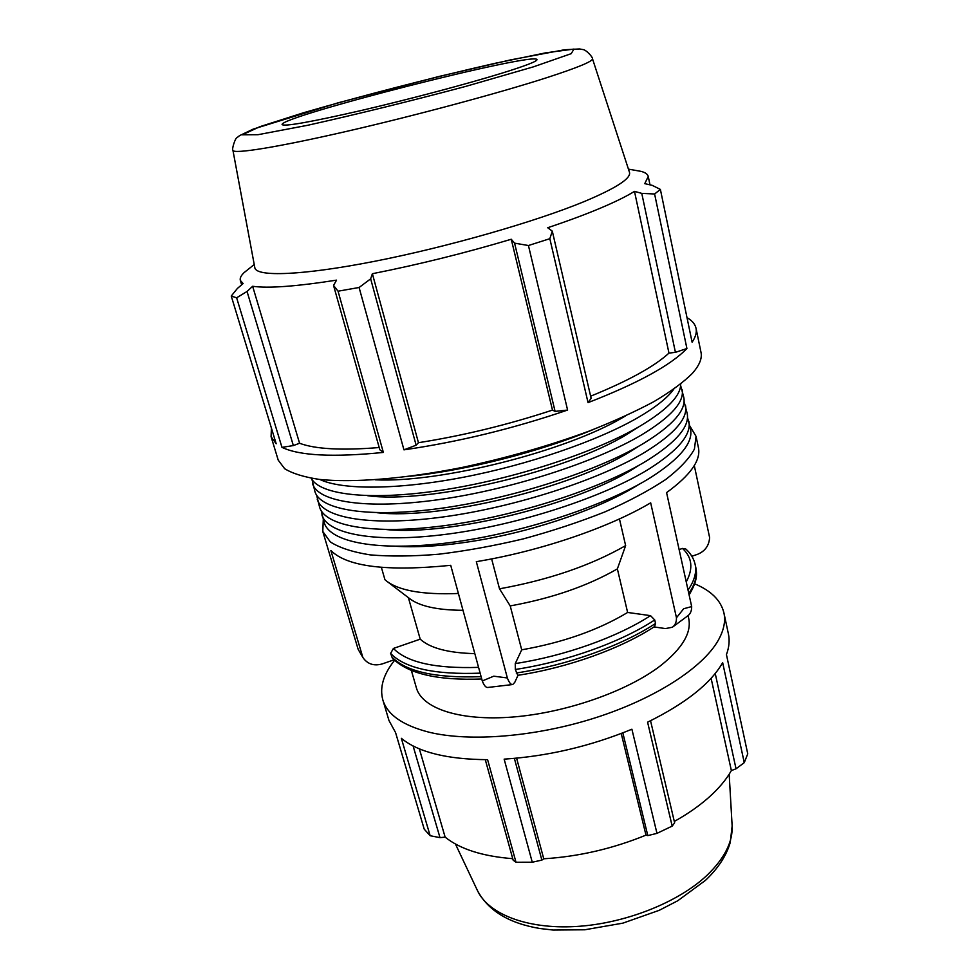 <?xml version="1.0" encoding="UTF-8"?>
<svg xmlns="http://www.w3.org/2000/svg" width="979" height="979" viewBox="0 0 979 979"><rect width="100%" height="100%" fill="white"/><g stroke="black" fill="none" stroke-linecap="round" stroke-linejoin="round"><path stroke-width="1.47" d="M311.261 478.266C319.619 494.836 369.683 501.028 441.174 490.259C512.543 479.526 594.926 452.653 639.85 426.22C667.176 409.846 680.784 395.81 680.686 384.098M319.827 479.465C341.83 489.965 396.556 490.002 462.357 477.458C528.122 464.927 597.741 440.88 637.929 417.617C655.44 407.411 667.372 397.963 673.736 389.263M375.312 479.82C440.183 483.039 566.192 451.27 623.17 417.287L625.189 416.124M316.621 495.178L319.57 507.036C324.759 526.127 373.158 535.17 445.31 525.552C517.316 516.019 601.999 488.337 647.462 460.326C676.624 441.933 689.865 426.269 687.16 413.346L684.064 401.512M317.245 499.253C322.336 518.038 370.723 526.751 442.973 516.973C515.089 507.269 599.968 479.637 645.565 451.845C674.837 433.599 688.139 418.106 685.484 405.392M376.952 512.702C439.192 520.094 572.152 488.068 630.843 451.233L639.495 445.775M321.222 510.757L324.196 522.529C329.568 542.219 378.004 551.911 449.948 542.611C521.746 533.396 606.05 505.641 651.219 477.189C680.197 458.502 693.303 442.484 690.513 429.157L687.478 417.397M321.883 514.795C327.157 534.191 375.581 543.553 447.636 534.106C519.531 524.72 604.031 497.002 649.334 468.782C678.423 450.23 691.59 434.395 688.849 421.264M386.521 529.578C450.426 535.917 577.867 504.369 634.649 468.011L639.165 465.184M311.983 479.477L314.908 491.446C319.913 509.924 368.288 518.295 440.636 508.358C512.837 498.495 597.924 470.899 643.668 443.34C673.026 425.241 686.401 409.932 683.795 397.425L680.625 385.518M312.57 483.614C317.477 501.774 365.828 509.814 438.286 499.706C510.597 489.671 595.868 462.137 641.759 434.798C671.227 416.846 684.664 401.72 682.094 389.422M367.7 495.717C427.994 504.099 566.4 471.572 627.025 434.321L639.483 426.428M410.213 476.235C467.179 470.25 539.955 451.698 592.833 429.695M485.29 759.68L513.167 860.198L515.994 862.254L487.603 759.68C447.036 759.361 418.278 752.251 401.341 738.313L430.148 835.723L439.999 837.645L413.089 745.949M430.148 835.723L424.225 829.176L395.565 732.573L388.969 720.507L382.801 699.801C379.497 687.393 383.438 674.225 394.598 660.311M622.84 732.879L647.804 835.601L656.97 833.362L631.896 729.22C590.251 746.304 547.665 756.277 504.148 759.141L532.27 862.218L541.876 860.113L514.379 758.395M715.233 673.491L736.037 768.796L744.26 762.641L722.661 662.648C710.693 683.55 685.667 703.399 647.584 722.184L672.181 826.105L674.629 822.825L650.545 720.752M694.662 583.827C711.121 590.704 720.874 600.372 723.909 612.854L728.425 633.988C729.796 640.376 729.135 647.254 726.442 654.596L747.748 753.83L744.26 762.641M711.109 678.288L731.362 770.571C726.259 779.639 718.659 788.658 708.563 797.628C699.006 806.072 687.576 814.014 674.298 821.454M736.037 768.796L731.362 770.571M621.224 733.491L645.981 835.136C612.744 848.707 578.675 856.601 543.749 858.791L541.876 860.113M647.804 835.601L645.981 835.136M516.606 758.187L543.749 858.791M271.428 428.104L271.073 436.658L276.188 443.781L231.252 296.037L236.637 297.8L281.964 447.354C299.488 455.749 333.276 457.438 383.364 452.433L338.049 291.191L359.097 287.496L403.96 449.851C458.637 441.908 513.192 428.643 567.6 410.054L528.44 245.521L549.831 238.692L588.049 402.638C637.782 383.327 670.725 365.289 686.915 348.524L654.608 193.989L660.384 189.412L692.104 342.209C695.592 337.033 696.913 332.407 696.045 328.332C695.127 324.11 692.116 320.561 687.013 317.673M588.049 402.638L591.132 398.343L552.303 231.166L549.831 238.692M590.631 396.189C628.102 380.966 654.205 366.611 668.963 353.113L675.424 352.342L686.915 348.524M403.96 449.851L416.124 445.188L418.449 442.704C463.238 435.643 507.917 424.776 552.486 410.103L555.093 411.388L567.6 410.054M281.964 447.354L293.357 445.58L299.574 443.254C315.238 449.153 341.781 450.585 379.203 447.538M299.574 443.254L252.643 286.284C268.283 288.499 296.245 286.443 336.531 280.141L333.545 285.44L379.828 449.765L383.364 452.433M271.073 436.658L278.232 460.167L284.669 468.708C292.464 473.53 304.053 477.091 319.423 479.429C353.125 482.916 404.645 478.878 462.296 467.424C506.657 457.939 548.729 445.922 588.501 431.347C613.331 421.57 635.102 411.682 653.825 401.671C670.456 391.796 683.232 382.434 692.153 373.586C699.349 365.497 702.298 358.436 701.013 352.403L696.045 328.332M293.357 445.58L247.038 291.461L236.637 297.8M247.038 291.461L252.643 286.284M338.049 291.191L333.545 285.44M416.124 445.188L370.662 278.844L359.097 287.496M418.449 442.704L372.375 273.716C418.376 264.624 464.67 253.133 511.258 239.255L514.575 243.147L555.093 411.388M370.662 278.844L372.375 273.716M552.486 410.103L511.258 239.255M528.44 245.521L514.575 243.147M552.303 231.166L547.702 227.728C567.979 220.936 585.528 214.413 600.36 208.172C615.081 201.955 626.462 196.351 634.49 191.37L641.771 193.377L675.424 352.342M668.963 353.113L634.49 191.37M654.608 193.989L641.771 193.377M650.007 184.847L648.245 176.477L644.757 183.648L652.222 185.349L660.384 189.412M648.245 176.477C647.743 174.25 645.406 172.561 641.269 171.411L633.401 170.003M694.295 465.551L709.616 537.557C709.09 545.548 705.137 551.104 697.77 554.224L691.872 556.268M688.041 590.08C694.466 580.682 696.828 572.128 695.139 564.418C693.744 558.446 690.611 553.294 685.728 548.962L682.485 548.436L679.12 549.586M696.045 436.353L698.406 447.538C701.099 460.191 690.489 475.231 666.577 492.621L691.676 606.576L683.672 608.742L676.465 617.761L650.668 502.827C608.987 527.632 539.784 551.275 476.32 561.665L507.367 677.97L493.759 676.183L482.28 680.956L450.719 565.324C387.109 571.687 347.166 566.755 330.878 550.516L362.866 657.447L358.167 649.371L322.789 531.487L330.315 541.901C339.37 547.775 352.636 552.107 370.135 554.873C389.887 556.586 412.771 556.378 438.788 554.212C466.077 550.908 494.285 545.792 523.41 538.854C552.315 530.997 579.531 521.991 605.071 511.833C628.946 501.272 649.138 490.516 665.659 479.539C679.695 468.733 689.277 458.588 694.417 449.092L696.045 436.353L689.852 426.012M672.989 626.78L687.527 616.024C690.354 614.041 691.737 610.896 691.676 606.576M482.28 680.956C484.067 685.533 485.902 687.699 487.811 687.466L512.409 684.566M518.013 675.277L514.746 682.4L512.702 684.541C510.879 684.774 509.104 682.583 507.367 677.97M491.629 558.899L499.51 588.82L510.218 605.915L521.709 649.823L515.26 663.578L515.333 669.465L517.769 675.314C567.844 667.751 621.127 648.587 654.608 626.536L655.538 623.452L654.731 619.94L650.521 615.644L627.625 612.462L617.37 568.885L625.642 545.609L619.45 518.919M358.167 649.371L362.622 657.031M394.06 659.809L382.238 663.921C374.002 666.234 367.59 664.166 363.013 657.692L362.866 657.447M408.39 597.655L420.211 639.165L393.411 648.441L390.609 653.397L392.395 658.108C407.631 673.674 437.417 680.638 481.754 678.998M381.382 567.379L384.943 579.703L385.995 580.608C398.441 590.618 422.585 594.914 458.405 593.482M323.278 519.445L322.789 531.487M396.458 546.331C419.673 547.653 447.122 545.621 478.792 540.249C538.083 530.177 602.281 507.538 638.406 484.678L638.467 484.642M499.51 588.82C548.815 579.911 590.863 565.507 625.642 545.609M654.009 626.927L665.463 628.579L672.365 627.245C675.167 625.263 676.538 622.106 676.465 617.761M510.218 605.915C551.875 598.353 587.596 586.005 617.37 568.885M521.709 649.823C562.998 642.542 598.304 630.097 627.625 612.462M254.809 267.646L254.846 267.793C256.241 277.045 302.083 275.564 374.847 261.258C447.44 247.014 535.66 221.682 584.439 201.478C616.244 188.09 631.247 178.374 629.473 172.304L629.424 172.169M502.129 73.107C525.613 65.789 537.226 61.298 536.981 59.633C536.027 51.324 278.966 116.844 282.099 124.59C284.583 126.695 310.845 122.02 360.896 110.578C408.696 99.454 467.411 83.851 502.129 73.107M420.211 639.165C430.075 648.147 448.284 652.969 474.827 653.629M723.909 612.854C725.757 621.371 723.762 630.696 717.962 640.841C702.298 667.959 655.171 698.639 595.477 717.766C535.782 736.869 469.981 742.106 429.23 732.255C402.699 725.463 387.219 714.646 382.801 699.801M411.364 670.444L416.393 687.87C422.047 708.441 459.775 721.278 512.91 717.02C565.96 712.798 627.135 691.321 660.311 665.891C682.241 648.587 691.712 632.777 688.714 618.459L688.078 615.62M515.994 862.254L532.27 862.218M656.97 833.362L672.181 826.105M419.342 748.837L445.139 837.131L439.999 837.645M512.751 858.681C482.586 856.307 460.057 849.123 445.139 837.131M250.294 267.659L244.052 272.651C240.969 275.662 239.733 278.256 240.344 280.447L243.135 283.543L237.346 288.499L231.252 296.037M387.941 582.089L408.892 598.034C418.804 606.062 436.842 610.15 463.006 610.309M689.106 594.902C697.709 580.571 696.926 574.012 695.861 567.722C697.562 575.468 695.2 584.059 688.8 593.494M655.538 623.452C621.738 645.724 567.269 665.328 516.276 673.001M515.333 669.465C566.376 661.755 620.894 642.175 654.731 619.94M650.521 615.644C617.529 637.109 564.736 656.016 515.26 663.578M682.485 548.436C692.165 557.296 693.426 568.469 686.255 581.93M729.171 774.218L732.108 825.383C733.063 841.548 724.717 858.167 707.071 875.25C678.104 902.626 624.455 923.821 575.468 926.538C526.408 929.279 488.031 913.811 477.336 890.327L455.431 843.996M546.527 77.757C577.781 67.612 593.103 61.261 592.479 58.716C592.784 57.015 585.883 49.599 583.007 49.574L579.519 48.95L564.504 49.758L510.622 59.878L439.008 76.46L338.073 102.819L253.218 129.093L239.537 135.653L236.991 137.696C235.486 137.464 231.521 149.31 232.941 150.362C233.381 154.241 276.274 147.511 345.281 131.675C414.129 115.877 498.654 93.164 546.527 77.757M232.929 150.301L254.846 267.793M533.322 66.878L465.478 86.47C409.295 101.4 356.76 114.323 307.847 125.251L257.954 134.71L242.327 134.808L259.937 126.658L303.588 112.732C360.517 96.138 432.559 77.537 494.542 63.415L545.609 52.854L574 49.06L571.185 53.674L533.322 66.878M478.572 667.372C435.422 668.755 407.031 662.453 393.411 648.441M390.609 653.397C404.743 668.241 434.59 674.825 480.151 673.16M481.117 676.66C435.569 678.276 405.722 671.618 391.576 656.701M695.861 567.722L695.139 564.418M732.145 825.958L730.248 842.478C726.332 855.83 718.072 868.459 705.467 880.354L677.737 900.766L659.271 910.299L622.889 923.136L584.781 929.781L553.135 930.05L539.931 928.508C509.166 923.368 488.386 910.813 477.593 890.841M592.479 58.716L629.473 172.304M254.234 264.514L244.052 272.651M628.432 169.122L641.269 171.411M241.654 284.803L240.344 280.447"/></g></svg>
